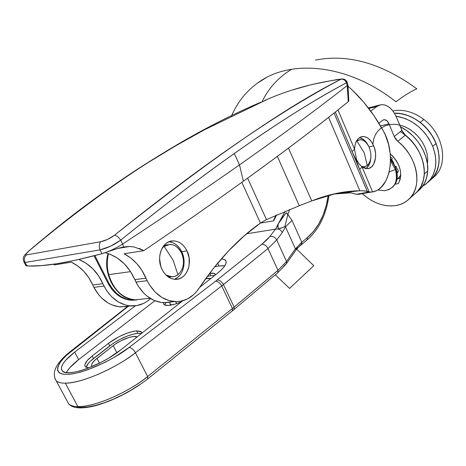 <?xml version="1.0" encoding="UTF-8"?>
<svg xmlns="http://www.w3.org/2000/svg" width="466" height="466" viewBox="0 0 466 466"><rect width="100%" height="100%" fill="white"/><g stroke="black" fill="none" stroke-linecap="round" stroke-linejoin="round"><path stroke-width="0.7" d="M210.877 275.674L207.382 276.332L210.877 275.674L209.741 273.297L210.877 275.674L214.442 275.645L210.877 275.674M209.63 273.315L213.999 273.42L215.612 274.724L215.269 274.142C214.401 273.239 212.554 272.96 209.741 273.297L209.63 273.315M140.184 333.406L137.831 333.359C128.884 334.576 119.517 338.735 109.737 345.83L108.45 343.343C118.248 336.26 127.62 332.101 136.561 330.86L137.831 333.359L134.924 333.755L127.934 335.8L120.228 339.225L112.912 343.535L90.707 360.882L88.523 363.136L86.245 367.027M224.816 265.795L219.049 265.975L214.744 266.75L219.049 265.975L217.698 263.139L219.049 265.975L223.249 265.702M296.254 249.619L295.392 248.844L286.514 261.467L277.975 270.315L286.514 261.467L276.722 239.955L286.514 261.467L295.392 248.844L285.477 226.855L282.344 232.493L276.722 239.955L267.997 248.559L277.975 270.315L232.452 308.498L234.159 307.1L223.441 284.58L267.997 248.559L277.975 270.315L234.159 307.1L223.441 284.58L221.705 285.949L232.452 308.498L147.606 376.545L135.443 352.739C115.364 368.618 81.195 383.402 65.322 383.163L77.892 406.614C93.916 407.331 127.876 392.727 147.606 376.545L232.452 308.498L221.705 285.949L135.443 352.739L147.606 376.545L147.664 378.975L147.606 376.545C137.377 385.854 100.837 406.655 77.892 406.614L65.322 383.163C60.982 383.198 57.947 382.405 56.217 380.786L54.79 378.287L56.217 380.786C57.883 382.388 60.918 383.18 65.322 383.163C88.086 382.569 125.005 361.843 135.443 352.739C133.567 349.512 131.453 347.747 129.105 347.444L113.867 357.544L105.31 362.181L88.062 369.672L80.076 372.218L72.946 373.831L66.947 374.454L62.304 374.082L59.153 372.748L57.592 370.522L57.638 367.517L59.246 363.847L62.322 359.67L66.725 355.133L128.354 306.226L72.282 350.397L71.158 350.881M92.291 366.474L92.087 366.299C90.835 364.657 92.454 362.018 96.951 358.383L99.456 363.171L96.951 358.383L113.221 345.638C120.682 339.627 134.202 334.693 137.051 336.982L133.899 336.458L129.315 337.349L120.944 340.768L115.556 343.949L113.221 345.638L116.908 352.774L113.221 345.638L94.918 360.113L92.227 363.294L91.68 364.622L91.703 365.699L92.291 366.474M170.038 302.253L169.985 304.158L171.762 304.968L170.096 304.292L170.049 302.242M175.659 301.659L176.626 303.628L175.659 301.659M205.675 278.674L210.772 278.557L209.222 278.284L205.675 278.674M273.629 220.843L276.658 214.919L273.629 220.843L260.418 223.068L273.629 220.843M328.99 195.149C326.381 214.476 319.105 229.383 307.164 239.879L299.015 246.671C301.187 244.743 302.119 243.269 301.805 242.238L292.031 220.441L285.477 226.855L292.031 220.441L287.866 214.511L284.907 226.429L287.866 214.511C285.926 214.546 289.468 207.067 278.278 223.785L285.938 213.061L286.701 213.003L287.866 214.511L289.677 209.432L287.866 214.511L292.031 220.441L301.805 242.238L295.392 248.844L285.477 226.855L284.907 226.429C281.749 227.956 276.117 231.171 278.278 223.785L275.505 229.173C278.476 228.59 280.753 229.697 282.344 232.493C280.753 229.697 278.476 228.59 275.505 229.173L269.791 236.577C272.796 236 275.109 237.124 276.722 239.955C275.109 237.124 272.796 236 269.791 236.577L261.869 244.26C264.362 244.207 266.406 245.64 267.997 248.559C266.406 245.64 264.362 244.207 261.869 244.26L217.144 279.99C219.649 280.019 221.746 281.551 223.441 284.58C221.746 281.551 219.649 280.019 217.144 279.99L215.583 281.214C217.977 281.33 220.016 282.909 221.705 285.949C220.016 282.909 217.977 281.33 215.583 281.214L129.105 347.444C131.453 347.747 133.567 349.512 135.443 352.739L221.705 285.949L267.997 248.559L276.722 239.955L282.344 232.493L285.477 226.855L285.233 226.319L282.419 227.67L279.297 228.416L278.021 227.868L277.887 227.326L278.278 223.785L285.11 211.296L275.505 229.173L246.601 233.786L275.505 229.173L269.791 236.577L266.453 240.258L261.869 244.26L215.583 281.214L129.105 347.444C119.378 355.663 87.422 373.423 66.947 374.454C48.476 374.134 61.815 358.039 72.282 350.397L71.199 350.846C56.165 362.606 51.173 372.59 56.217 380.786L68.624 403.836C70.424 405.595 73.511 406.521 77.892 406.614C73.447 406.503 70.36 405.577 68.624 403.836L67.04 400.9L68.624 403.836C71.484 407.004 77.711 410.092 95.46 405.711C114.234 400.265 131.668 391.329 147.751 378.905L232.435 310.822L232.452 308.498L232.342 310.898L234.008 309.529L234.159 307.1L234.101 309.447L277.847 272.622L277.975 270.315L277.864 272.604L286.369 263.739L286.514 261.467L286.392 263.698L296.242 249.636L295.392 248.844L301.805 242.238L307.344 237.637L313.525 231.427L318.791 223.896L323.043 215.21L326.217 205.588L328.233 195.353C325.559 213.743 318.593 227.839 307.344 237.637L307.181 239.862L307.344 237.637L301.805 242.238L301.712 243.427L300.657 245.04L296.242 249.636M76.441 406.795L81.451 407.43L87.87 406.981L95.466 405.443L103.953 402.863L112.982 399.339L122.185 395.011L131.185 390.054L139.608 384.683M281.831 268.573L285.227 264.525M217.395 273.309L221.373 269.837L224.216 266.657L225.824 263.89L226.161 261.63L225.235 259.958L221.513 258.659L225.486 260.209C227.542 262.853 224.845 267.222 217.395 273.309L199.64 287.382L217.395 273.309M66.388 372.619C68.362 368.763 72.446 364.429 78.643 359.618L154.875 300.762L78.643 359.618L74.682 352.115L135.379 305.807L74.682 352.115L65.875 360.037L63.102 363.626L61.599 366.777L61.442 369.369L62.677 371.28L65.275 372.421L69.16 372.736L74.193 372.194L80.181 370.808L86.886 368.623L101.291 362.239L108.38 358.313L120.845 349.82L182.707 300.797L120.845 349.82C102.188 365.117 67.5 377.582 62.438 371.076C59.491 367.15 63.568 360.83 74.682 352.115L78.643 359.618L69.9 367.598L67.162 371.233M273.635 220.045L275.942 215.24M181.431 301.805L175.164 304.094L168.902 305.422L164.801 305.09L163.764 304.315L163.519 302.743L163.933 304.519C166.449 306.389 172.28 305.48 181.431 301.805M141.262 333.639L137.831 333.359L136.561 330.86L140.621 331.378L141.862 333.167L141.291 331.868L136.561 330.86L133.66 331.262L126.665 333.318L118.952 336.743L108.45 343.343L109.737 345.83L93.48 358.529C89.093 361.995 86.664 364.93 86.193 367.319M88.954 367.837L85.709 367.033L84.911 365.956L84.905 364.488L87.194 360.608L92.163 356.012L108.45 343.343L92.163 356.012L93.48 358.529L92.163 356.012C85.983 360.969 83.74 364.569 85.441 366.812L88.954 367.837M164.731 305.061L165.931 302.76L165.081 304.123M70.663 351.702L71.199 350.846M297.658 247.731L296.428 248.559L296.353 249.38M347.042 81.993C346.052 79.936 344.368 78.923 341.986 78.958L341.153 79.144L342.766 79.208L345.026 80.472L346.512 82.773L347.042 81.993L346.512 82.773C331.25 90.835 314.23 100.749 295.456 112.522C276.897 124.154 256.51 137.82 234.293 153.524L239.483 164.906C206.1 188.357 167.16 214.733 122.651 244.044L123.618 246.974L129.006 246.502L134.208 246.974L143.813 250.661C181.198 225.282 214.395 202.127 243.398 181.21L239.483 164.906C283.363 134.045 319.28 107.576 347.222 85.511L346.512 82.773L347.222 85.511C319.28 107.576 283.363 134.045 239.483 164.906L234.293 153.524C217.529 165.383 199.722 178.478 180.878 192.808C161.824 207.294 141.775 223.074 120.711 240.153L122.651 244.044C167.16 214.733 206.1 188.357 239.483 164.906L243.398 181.21C214.395 202.127 181.198 225.282 143.813 250.661L124.102 253.801L130.818 258.048L136.823 263.663L141.932 270.449L147.151 280.689L135.961 282.093C142.707 294.646 151.759 301.525 163.112 302.719L171.482 301.892M126.338 306.645L118.981 306.779L111.654 304.781L108.129 302.999L101.617 297.984L98.716 294.809L93.864 287.359L104.011 286.089L102.875 283.701C97.557 271.987 89.554 263.913 78.865 259.469L86.053 263.203L92.769 268.713L98.448 275.639L106.283 290.033L108.893 293.632L111.805 296.848L118.352 301.927L125.54 305.014L129.245 305.76L136.625 305.632L143.633 303.389L146.883 301.519L150.57 298.584C144.844 303.844 138.256 306.29 130.806 305.912C119.564 304.787 110.634 298.182 104.011 286.089L93.864 287.359C100.446 299.3 109.335 305.824 120.537 306.931L128.814 306.11M378.654 189.301L381.334 187.076L385.807 181L388.894 173.136L390.409 163.991L390.287 154.147L388.528 144.215L385.248 134.808L383.093 130.486C396.45 153.133 390.735 188.951 372.619 191.934L370.47 192.196L367.237 191.34L334.052 113.052L367.237 191.34L362.251 190.734L356.094 190.874C341.485 191.59 326.695 194.939 311.737 200.916L288.477 148.112L311.737 200.916L299.283 205.733L266.482 219.603L247.615 178.163L266.482 219.603L260.442 223.051C238.277 238.592 217.768 260.395 198.918 288.46C192.621 297.617 184.454 301.997 174.412 301.601C163.024 300.384 153.937 293.411 147.151 280.689L149.475 284.837L155.108 292.013L161.772 297.372L169.076 300.64L176.591 301.665L180.301 301.327L187.379 299.003L193.687 294.629L196.454 291.745L213.277 268.591L228.433 251.034L244.207 235.848L260.442 223.051L241.819 182.34L260.442 223.051L266.482 219.603L299.283 205.733L277.357 156.401L299.283 205.733L311.737 200.916L335.963 193.501L359.851 190.734L328.6 117.35L359.851 190.734L364.284 190.839L369.177 192.009L359.676 169.566L356.164 159.966L352.098 151.666L335.322 112.044L352.098 151.666L354.521 149.108C355.016 141.699 357.655 137.517 362.443 136.55C367.074 136.433 370.831 139.544 373.72 145.881C378.054 155.632 374.629 168.494 367.511 168.686L362.053 166.927L359.362 164.323L357.119 160.793L356.502 159.454L354.521 149.108L355.156 144.419L356.764 140.546L357.876 139.031L360.602 137.033L363.754 136.538L367.016 137.587L368.594 138.658L371.46 141.757L373.72 145.881L369.008 146.912L373.72 145.881L374.553 148.2L375.532 153.104L375.526 157.957L373.697 164.172L371.425 167.032L368.536 168.523L365.309 168.494L362.053 166.927L372.619 191.934L375.736 190.932M139.188 248.384L143.813 250.661L124.102 253.801C133.754 258.84 141.052 266.966 145.986 278.179L134.808 279.612L130.294 271.235L124.527 264.036L117.706 258.292L110.098 254.261M365.81 168.599C368.787 166.525 370.464 162.919 370.831 157.776L370.196 161.877L369.288 164.381L366.497 168.104M187.006 250.877C193.378 263.069 186.336 280.34 175.105 279.344C169.63 278.884 165.29 275.61 162.075 269.523C155.65 257.413 162.518 240.34 173.329 240.887C179.136 241.155 183.697 244.481 187.006 250.877L181.717 251.675L187.006 250.877L189.149 257.943L189.12 265.329L188.27 268.806L186.907 271.958L185.072 274.666L182.829 276.833L180.266 278.365L177.476 279.198L174.569 279.303L171.645 278.668L168.832 277.311L166.228 275.278L163.945 272.651L162.075 269.523L160.694 266.028L159.593 258.479L159.92 254.727L160.817 251.191L162.25 248.011L164.16 245.308L166.467 243.188L169.082 241.732L171.896 240.98L174.808 240.974L177.697 241.691L180.464 243.112L182.992 245.174L185.2 247.796L187.006 250.877M174.319 279.28C183.138 276.326 186.93 261.851 181.717 251.675C178.647 245.704 174.389 242.407 168.954 241.784M25.747 265.474L28.543 266.01L41.474 265.62L57.51 263.634L76.599 259.976L101.99 253.69L98.623 254.587L101.984 253.679L100.056 249.875L25.123 262.486L26.952 265.94L28.543 266.01C43.851 266.628 67.209 262.818 98.623 254.587L101.99 253.69C108.846 251.652 115.731 248.436 122.651 244.044L120.711 240.153L110.535 246.217L100.056 249.875L101.984 253.679L118.364 248.238L123.618 246.974L122.651 244.044C115.731 248.436 108.846 251.652 101.984 253.679L118.364 248.238L123.618 246.974L129.478 246.508L134.208 246.974M350.164 191.316L350.415 191.91L350.164 191.316M135.123 300.121L130.888 300.232L125.546 299.195L120.385 296.871L115.609 293.335L111.421 288.722L107.99 283.206L94.05 255.787L107.99 283.206C113.698 293.656 121.416 299.335 131.144 300.25L135.117 300.121M360.102 137.825L364.144 140.016L365.979 141.909L368.297 145.538C365.921 140.977 362.956 138.361 359.403 137.691M348.754 101.139L348.242 101.681C334.454 112.865 318.884 125.063 301.531 138.256C284.167 151.467 264.787 165.785 243.398 181.21C285.932 150.471 320.876 123.962 348.242 101.681L347.222 85.511L347.904 85.301L347.374 85.435L348.242 101.681M71.42 262.183L54.738 264.839L53.281 264.274L54.738 264.839L71.42 262.183L77.979 266.138L83.833 271.387L88.802 277.742L92.74 285C87.957 274.468 80.857 266.867 71.42 262.183M348.801 100.924L347.956 85.266L347.298 82.732L346.512 82.773C345.382 80.181 343.593 78.97 341.153 79.144C327.54 86.216 312.721 94.615 296.702 104.343C280.66 114.088 263.29 125.319 244.592 138.041C225.859 150.78 205.681 165.185 184.064 181.262C162.407 197.368 139.218 215.35 114.496 235.202L107.728 239.361L100.679 241.714L26.539 254.89L25.787 254.774L26.009 253.987L29.172 250.766C49.582 233.233 69.632 217.22 89.321 202.716C108.992 188.229 128.406 174.948 147.576 162.884L176.183 145.549L204.562 129.729L268.614 98.769C287.807 90.532 308.83 84.468 331.681 80.571L341.153 79.144C287.842 105.735 212.286 157.753 114.496 235.202C110.075 238.563 105.473 240.73 100.679 241.714L26.539 254.89C24.978 255.048 25.857 253.673 29.172 250.766C109.801 183.115 187.035 133.596 260.873 102.211L260.768 102.264M25.816 265.585L26.958 265.946L26.119 265.777L25.613 265.119L25.892 265.649L26.952 265.94L25.123 262.486L24.15 262.358L23.912 261.921L24.145 262.352L25.123 262.486C23.766 259.556 24.238 257.022 26.539 254.89C24.238 257.022 23.766 259.556 25.123 262.486L100.056 249.875C98.862 246.613 99.072 243.893 100.679 241.714C99.072 243.893 98.862 246.613 100.056 249.875C107.133 248.221 114.019 244.982 120.711 240.153C118.778 237.246 116.71 235.598 114.496 235.202C116.71 235.598 118.778 237.246 120.711 240.153C163.048 205.92 200.91 177.039 234.293 153.524C278.4 122.453 315.808 98.868 346.512 82.773L347.298 82.715L347.083 82.092M264.781 100.452L265.189 100.359M93.864 287.359L92.74 285L93.864 287.359M337.972 109.929L354.521 149.108L356.502 159.454L358.948 163.793L362.053 166.927L372.619 191.934L369.177 192.009L359.676 169.566L362.053 166.927L359.676 169.566L352.098 151.666L354.521 149.108L337.972 109.929M383.093 130.486L373.913 115.609L363.626 102.083L352.337 90.124L348.009 86.198C361.639 98.151 373.336 112.912 383.093 130.486M339.003 79.371L342.067 78.964M359.962 194.194L356.17 194.275L350.805 192.819L333.417 194.06M168.983 302.44L161.533 302.556L154.1 300.436L147.093 296.155L143.883 293.265L138.274 286.188L134.808 279.612L135.961 282.093L147.151 280.689L145.986 278.179L134.808 279.612C128.307 265.282 118.434 256.317 105.188 252.723M123.915 246.922L124.148 247.394M370.47 192.196L358.61 194.322L356.35 194.287L369.13 191.992L356.35 194.287L350.805 192.819M102.875 283.701L92.74 285L102.875 283.701M169.542 241.837L172.426 242.553L175.187 243.963L177.715 246.007L179.917 248.617L181.717 251.675L183.854 258.7L183.814 266.051L182.969 269.505L181.606 272.645L179.771 275.336L177.529 277.491L174.971 279.017M108.852 283.095L107.99 283.206L108.852 283.095L112.283 288.617L116.471 293.236L121.247 296.778L126.408 299.102L131.756 300.139L137.039 299.871L132.006 300.156C122.278 299.242 114.56 293.557 108.852 283.095L94.86 255.578L108.852 283.095M264.577 100.528L268.614 98.769C287.807 90.532 308.83 84.468 331.681 80.571L332.398 80.397M337.891 79.395L331.681 80.571L338.706 79.325M28.642 251.127L29.172 250.766L28.642 251.127M136.148 299.883C122.972 298.863 113.826 290.452 108.712 274.649C106.883 267.536 106.813 260.546 108.508 253.679C106.813 260.546 106.883 267.536 108.712 274.649L130.556 271.643L108.712 274.649C113.558 289.858 122.308 298.257 134.965 299.848L142.025 299.102M400.428 131.61C416.231 142.596 424.194 156.71 424.316 173.94L423.245 180.726L420.815 186.75L417.146 191.788L414.874 193.897L418.008 190.821L420.536 187.239L422.458 183.155L423.734 178.647L424.322 173.806L424.211 168.721L423.39 163.502L421.881 158.242L419.703 153.058L416.901 148.054L413.534 143.336L409.666 138.996L405.379 135.134L397.754 141.28C417.565 156.611 423.006 186.779 409.037 199.075C405.379 202.547 400.946 204.72 395.739 205.588L391.172 205.972L386.442 205.663L381.631 204.673L376.825 203.03L372.113 200.77L367.581 197.934L362.315 193.693C372.957 203.071 384.095 207.038 395.739 205.588L400.055 204.516L404.028 202.762L407.593 200.357L410.668 197.328L413.191 193.734L415.101 189.639L416.359 185.119L416.93 180.255L416.796 175.14L415.952 169.886L414.414 164.591L412.206 159.366L409.369 154.322L405.968 149.563L402.071 145.182L397.754 141.28L394.224 136.55L395.686 139.13L397.754 141.28L405.379 135.134L402.525 131.767L396.758 117.875L401.884 130.451L394.224 136.55L389.023 123.88L394.224 136.55L401.884 130.451L405.379 135.134C425.056 150.291 430.351 180.266 416.377 192.569L409.037 199.069M376.988 106.411L381.025 104.71C387.456 104.407 392.704 108.794 396.758 117.875L394.952 114.135L392.774 110.867L390.304 108.194L387.636 106.207L384.864 105.007L382.091 104.629L379.435 105.1L376.988 106.411L370.709 111.089L376.988 106.411L368.775 108.496L376.988 106.411M400.422 178.239L397.271 178.828L400.422 178.239M380.466 125.902L389.023 123.88L380.466 125.902M398.302 183.621L400.055 179.742L400.754 175.257L400.346 170.41L398.855 165.465L396.35 160.712L392.978 156.413L390.258 153.856C400.411 163.735 403.096 173.661 398.302 183.621L395.133 184.198L398.302 183.621M382.691 120.275L384.054 119.698C386.075 119.622 387.735 121.014 389.023 123.88L386.943 120.781L384.31 119.68L382.691 120.275L378.846 123.222L382.691 120.275M162.151 248.186L164.114 246.38L169.974 244.423C174.861 244.656 178.699 247.458 181.484 252.828C176.754 244.732 170.964 242.588 164.114 246.38L173.171 260.308L177.93 274.73C183.808 269.086 184.996 261.781 181.484 252.828C184.996 261.781 183.808 269.086 177.93 274.73L173.171 260.308L164.114 246.38L162.151 248.186M167.632 244.714L163.683 245.879L167.061 244.772M165.989 275.045C170.183 277.526 174.162 277.421 177.93 274.73L174.849 276.367L171.948 276.845L165.989 275.045M168.11 276.827L172.228 276.839L168.11 276.827M356.257 141.454L359.775 139.73C363.69 139.631 366.864 142.252 369.305 147.588C365.781 140.493 361.633 138.274 356.874 140.918L364.231 152.807L367.237 165.541C371.286 161.3 371.973 155.312 369.305 147.588C371.973 155.312 371.286 161.3 367.237 165.541L364.231 152.807L356.874 140.918L356.257 141.454M358.517 140.016L356.857 140.394M361.453 166.461L364.494 166.793L367.237 165.541L364.057 166.84L361.453 166.461M362.414 167.178L364.057 166.84M422.645 186.225L425.848 184.128L430.188 179.777L433.392 174.342L435.326 168.022L435.873 161.061L435.011 153.739L432.751 146.347C424.899 129.274 412.643 119.197 395.983 116.116L405.403 118.597L412.293 122.075L418.736 126.804L424.444 132.589L429.18 139.194L432.751 146.347L436.112 143.499C429.396 125.948 410.441 112.347 394.382 113.174C403.259 113.028 411.868 116.11 420.198 122.43C439.939 137.097 445.234 167.09 431.108 179.509C439.735 170.399 441.407 158.399 436.112 143.499L432.751 146.347C438.081 161.294 436.432 173.323 427.805 182.433L422.65 186.225M372.893 144.105L373.662 139.235L375.351 134.814L377.909 131.004L381.27 127.94L385.312 125.75L389.902 124.515L394.888 124.294L400.084 125.104L405.303 126.927L410.354 129.705L415.043 133.34L419.196 137.697L422.65 142.613L425.277 147.903L422.511 142.38L418.847 137.278L414.443 132.804L409.468 129.14L404.144 126.432L399.665 124.999M427.444 163.997L427.73 159.285L427.042 153.617L425.277 147.903M436.112 143.499L432.565 136.375L427.846 129.798L422.155 124.038L415.742 119.331L408.863 115.877L401.808 113.797L394.382 113.174L399.601 113.442L406.643 115.067L413.604 118.102L420.198 122.43L423.868 119.477C413.54 111.811 403.195 108.968 392.838 110.949C403.195 108.968 413.54 111.811 423.868 119.477L420.198 122.43L426.145 127.876L431.196 134.225L435.133 141.21L437.795 148.532L439.089 155.894L438.966 162.984L437.458 169.519L434.632 175.245L429.611 180.837L433.491 176.853L436.7 171.424L438.64 165.115L439.205 158.172L438.355 150.868L436.112 143.499M405.321 135.088L409.288 138.623L414.711 144.862L419.074 151.811L422.202 159.18L423.967 166.659L424.316 173.94C423.821 181.647 421.177 187.856 416.377 192.569L419.767 189.557C424.573 184.845 427.229 178.647 427.736 170.958C428.924 154.549 416.721 134.738 400.381 126.764L406.573 130.521L412.806 135.763L418.2 141.973L422.546 148.899L425.65 156.244L427.404 163.7L427.736 170.958L424.316 173.94L427.736 170.958L426.652 177.727L424.211 183.744L420.542 188.777L418.27 190.891M396.968 179.515L397.049 179.101L396.968 179.515M395.739 183.109L397.218 179.241L395.739 183.109M395.395 167.108L395.873 166.304L395.028 166.298L395.873 166.304L395.395 167.108M397.02 172.542L397.603 172.507L396.624 170.702L397.603 172.507L398.453 171.074L395.873 166.304L398.453 171.074L397.603 172.507L397.02 172.542M391.19 160.281L391.731 159.64L390.555 158.929L391.731 159.64L392.29 158.364L390.502 157.287L392.29 158.364L391.19 160.281M395.424 169.554C397.69 177.022 396.671 182.946 392.36 187.332L388.766 189.668L384.444 190.722C394.673 188.695 398.337 181.641 395.424 169.554L390.549 160.91L395.424 169.554L389.209 171.902L395.424 169.554M392.296 187.39L393.042 186.75C399.379 179.125 398.552 170.061 390.56 159.547L394.457 165.15L396.112 168.983L397.073 172.869L397.306 176.661L396.805 180.214L395.605 183.377L392.296 187.396M377.664 189.942L384.444 190.722M391.696 159.687L394.172 164.626L393.38 162.285L391.696 159.687M275.249 274.812L289.59 288.431L313.769 265.678L296.632 249.106M315.395 60.12C347.863 53.66 381.689 63.242 416.86 88.855C411.309 91.155 404.348 95.46 395.972 101.769C347.752 63.702 289.98 58.733 257.739 82.942C246.025 91.47 237.281 102.468 231.515 115.929M262.108 101.64C268.748 87.934 278.639 77.123 291.786 69.213M400.76 175.082L398.686 177.727L397.073 178.956L398.791 177.628L400.76 175.082M432.064 178.536L434.638 176.381C448.764 163.956 443.539 134.062 423.868 119.477M427.811 182.427L429.611 180.831M226.161 261.642L225.486 260.209M141.833 332.934L141.291 331.868M215.56 274.759L215.269 274.142M71.362 350.717L127.655 306.395M120.537 306.931L130.806 305.912M163.112 302.719L174.412 301.601M173.329 240.887L169.787 241.47M362.443 136.55L360.958 136.893M25.892 265.649L24.15 262.358C21.646 256.58 25.024 254.978 28.671 251.104M356.094 190.874L344.456 193M117.502 248.5L129.478 246.508M132.006 300.156L131.144 300.25M292.223 90.025L311.573 84.626L331.938 80.472M177.628 144.71C129.612 172.047 80.001 207.475 28.799 250.993M341.479 79.028L337.949 79.529M108.065 253.533C101.891 274.101 116.587 299.615 134.965 299.848L150.046 298.257M379.266 105.159L368.344 107.943M383.483 119.838L384.054 119.698M169.81 277.043L171.459 276.839M392.36 187.332L393.042 186.75M257.739 82.942L265.632 78.02M400.713 176.002L398.686 177.727M434.638 176.381L431.114 179.503"/></g></svg>
